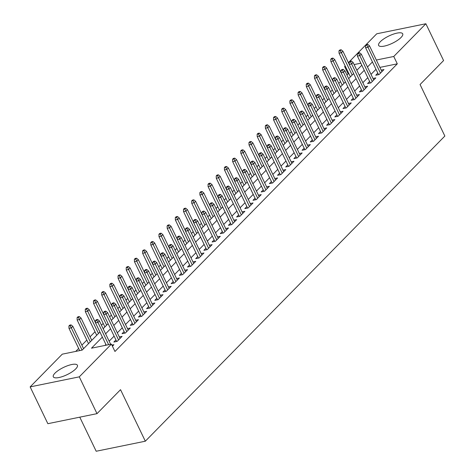 <?xml version="1.0" encoding="UTF-8"?>
<svg xmlns="http://www.w3.org/2000/svg" width="475" height="475" viewBox="0 0 475 475"><rect width="100%" height="100%" fill="white"/><g stroke="black" fill="none" stroke-linecap="round" stroke-linejoin="round"><path stroke-width="0.71" d="M401.025 37.495A13.365 4.032 154.3 0 1 388.2 45A13.365 4.032 154.3 0 1 378.622 45.41A13.365 4.032 154.3 0 1 380.303 41.729A13.365 4.032 154.3 0 1 393.128 34.224A13.365 4.032 154.3 0 1 402.705 33.814A13.365 4.032 154.3 0 1 401.025 37.495M75.715 368.915A13.365 4.032 154.3 0 1 62.89 376.42A13.365 4.032 154.3 0 1 53.313 376.823A13.365 4.032 154.3 0 1 54.993 373.148A13.365 4.032 154.3 0 1 67.824 365.637A13.365 4.032 154.3 0 1 77.401 365.233A13.365 4.032 154.3 0 1 75.715 368.915M79.782 417.169L96.182 451.25L145.326 441.204L444.855 136.046L420.06 84.526L443.591 60.551L425.873 23.75L393.751 56.478L376.331 60.034M145.326 441.204L120.531 389.678L97.001 413.648L47.856 423.694L30.145 386.893L62.267 354.166L82.187 350.093L99.928 332.025M348.917 73.726L348.151 73.88L346.982 75.074M340.533 81.641L338.794 83.41M332.346 89.983L330.612 91.752M324.164 98.319L322.43 100.088M315.982 106.655L314.242 108.425M307.794 114.992L306.06 116.761M299.612 123.334L297.878 125.103M291.43 131.67L289.691 133.439M283.243 140.006L281.509 141.776M275.061 148.343L273.327 150.112M266.879 156.679L265.139 158.448M258.691 165.021L256.957 166.79M250.509 173.357L248.775 175.127M242.327 181.693L240.588 183.463M234.139 190.03L232.406 191.799M225.958 198.372L224.224 200.141M217.776 206.708L216.036 208.477M209.588 215.044L207.854 216.814M201.406 223.381L199.672 225.15M193.224 231.717L191.484 233.486M185.036 240.059L183.303 241.828M176.854 248.395L175.121 250.165M168.672 256.732L166.933 258.501M160.485 265.068L158.751 266.837M152.303 273.41L150.569 275.179M144.121 281.746L142.381 283.516M135.933 290.082L134.199 291.852M127.751 298.419L126.018 300.188M119.569 306.755L117.83 308.524M111.382 315.097L109.648 316.867M103.2 323.433L101.466 325.203M95.018 331.77L90.066 336.811M86.83 340.106L81.884 345.147M78.648 348.448L75.733 351.411M348.151 73.88L344.607 66.524L345.171 65.948M348.407 62.647L376.728 33.796L425.873 23.75M377.815 73.138L375.755 75.24L379.074 74.557L383.984 69.558L381.188 70.128M369.627 81.474L367.567 83.576L370.892 82.893L375.802 77.894L373.006 78.464M361.445 89.811L359.385 91.913L362.704 91.236L367.614 86.23L364.818 86.8M353.263 98.153L351.203 100.249L354.522 99.572L359.433 94.567L356.636 95.143M345.076 106.489L343.015 108.585L346.34 107.908L351.251 102.909L348.454 103.479M336.894 114.825L334.833 116.927L338.152 116.244L343.063 111.245L340.266 111.815M328.712 123.162L326.652 125.263L329.971 124.587L334.881 119.581L332.084 120.151M320.524 131.498L318.464 133.6L321.789 132.923L326.699 127.918L323.902 128.493M312.342 139.84L310.282 141.936L313.601 141.259L318.511 136.254L315.715 136.83M304.16 148.176L302.1 150.278L305.419 149.595L310.329 144.596L307.533 145.166M295.978 156.513L293.912 158.614L297.237 157.932L302.147 152.932L299.351 153.502M287.791 164.849L285.73 166.951L289.049 166.274L293.96 161.268L291.163 161.838M279.609 173.191L277.548 175.287L280.868 174.61L285.778 169.605L282.981 170.181M271.427 181.527L269.361 183.623L272.686 182.946L277.596 177.947L274.799 178.517M263.239 189.863L261.179 191.965L264.498 191.283L269.408 186.283L266.612 186.853M255.057 198.2L252.997 200.302L256.316 199.625L261.226 194.619L258.43 195.189M246.875 206.536L244.809 208.638L248.134 207.961L253.044 202.956L250.248 203.532M238.688 214.878L236.627 216.974L239.946 216.297L244.857 211.292L242.06 211.868M230.506 223.214L228.445 225.316L231.764 224.633L236.675 219.634L233.878 220.204M222.324 231.551L220.257 233.652L223.583 232.97L228.493 227.97L225.696 228.54M214.136 239.887L212.076 241.989L215.395 241.312L220.305 236.307L217.508 236.877M205.954 248.229L203.894 250.325L207.213 249.648L212.123 244.643L209.327 245.219M197.772 256.565L195.706 258.661L199.031 257.984L203.941 252.985L201.145 253.555M189.584 264.902L187.524 267.003L190.843 266.321L195.753 261.321L192.957 261.891M181.402 273.238L179.342 275.34L182.661 274.663L187.572 269.658L184.775 270.228M173.221 281.574L171.154 283.676L174.479 282.999L179.39 277.994L176.593 278.57M165.033 289.916L162.973 292.012L166.292 291.335L171.202 286.33L168.405 286.906M156.851 298.252L154.791 300.354L158.11 299.672L163.02 294.672L160.223 295.242M148.669 306.589L146.603 308.691L149.928 308.008L154.838 303.008L152.042 303.578M140.481 314.925L138.421 317.027L141.74 316.35L146.65 311.345L143.854 311.915M132.299 323.267L130.239 325.363L133.558 324.686L138.468 319.681L135.672 320.257M124.117 331.603L122.051 333.699L125.376 333.022L130.287 328.023L127.49 328.593M115.93 339.94L113.869 342.042L117.188 341.359L122.099 336.359L119.302 336.929M102.368 337.108L91.485 348.193L111.411 344.12L114.956 351.482L397.296 63.834L379.875 67.397M375.98 69.326L371.028 74.367M367.798 77.663L362.847 82.703M359.611 86.005L354.665 91.046M351.429 94.341L346.477 99.382M343.247 102.677L338.295 107.718M335.059 111.013L330.113 116.054M326.877 119.35L321.931 124.397M318.695 127.692L313.743 132.733M310.508 136.028L305.562 141.069M302.326 144.364L297.38 149.405M294.144 152.701L289.192 157.742M285.956 161.043L281.01 166.084M277.774 169.379L272.828 174.42M269.592 177.715L264.64 182.756M261.404 186.052L256.458 191.092M253.223 194.388L248.277 199.435M245.041 202.73L240.089 207.771M236.853 211.066L231.907 216.107M228.671 219.402L223.725 224.443M220.489 227.739L215.537 232.78M212.301 236.081L207.355 241.122M204.119 244.417L199.173 249.458M195.938 252.753L190.986 257.794M187.75 261.09L182.804 266.131M179.568 269.426L174.622 274.473M171.386 277.768L166.434 282.809M163.198 286.104L158.252 291.145M155.016 294.441L150.07 299.482M146.834 302.777L141.882 307.818M138.647 311.119L133.701 316.16M130.465 319.455L125.519 324.496M122.283 327.792L117.331 332.832M114.095 336.128L109.149 341.169M105.913 344.464L104.957 345.438M112.421 346.222L113.917 344.696L111.886 345.111M97.001 413.648L79.289 376.847L30.145 386.893M397.296 63.834L393.751 56.478M111.411 344.12L79.289 376.847M372.436 61.964L367.49 67.011M364.254 70.306L359.308 75.347M356.072 78.642L351.12 83.683M347.884 86.978L342.938 92.019M339.702 95.315L334.756 100.356M331.52 103.657L326.568 108.698M323.332 111.993L318.387 117.034M315.151 120.329L310.205 125.37M306.969 128.666L302.017 133.707M298.781 137.002L293.835 142.049M290.599 145.344L285.653 150.385M282.417 153.68L277.465 158.721M274.229 162.017L269.283 167.058M266.048 170.353L261.102 175.394M257.866 178.695L252.914 183.736M249.678 187.031L244.732 192.072M241.496 195.368L236.55 200.408M233.314 203.704L228.362 208.745M225.126 212.04L220.18 217.081M216.944 220.382L211.998 225.423M208.763 228.718L203.811 233.759M200.575 237.055L195.629 242.096M192.393 245.391L187.447 250.432M184.211 253.733L179.259 258.774M176.023 262.069L171.077 267.11M167.841 270.406L162.895 275.447M159.659 278.742L154.708 283.783M151.472 287.078L146.526 292.119M143.29 295.42L138.344 300.461M135.108 303.757L130.156 308.798M126.92 312.093L121.974 317.134M118.738 320.429L113.792 325.47M110.556 328.765L105.604 333.812M360.834 63.205L354.124 64.576M345.372 66.363L344.607 66.524M103.158 328.73L108.11 323.689M111.346 320.393L116.292 315.353M119.528 312.051L124.48 307.01M127.71 303.715L132.662 298.674M135.898 295.379L140.843 290.338M144.079 287.043L149.031 282.002M152.261 278.706L157.213 273.659M160.449 270.364L165.395 265.323M168.631 262.028L173.583 256.987M176.813 253.692L181.765 248.651M185.001 245.355L189.947 240.314M193.183 237.013L198.134 231.972M201.364 228.677L206.316 223.636M209.552 220.341L214.498 215.3M217.734 212.004L222.686 206.963M225.916 203.668L230.868 198.621M234.104 195.326L239.05 190.285M242.286 186.99L247.237 181.949M250.467 178.653L255.419 173.612M258.655 170.317L263.601 165.276M266.837 161.975L271.789 156.934M275.019 153.639L279.971 148.598M283.207 145.303L288.153 140.262M291.389 136.966L296.341 131.925M299.571 128.63L304.522 123.583M307.758 120.288L312.704 115.247M315.94 111.952L320.886 106.911M324.122 103.615L329.074 98.574M332.31 95.279L337.256 90.238M340.492 86.937L345.438 81.896M348.674 78.601L353.626 73.56M356.862 70.264L361.808 65.223M96.805 320.287L97.624 319.455L96.3 319.728L95.481 320.56L96.805 320.287L97.933 322.43L99.406 320.928L110.645 344.28M108.644 344.684L97.933 322.43L95.54 322.917L106.252 345.177M95.481 320.56L95.54 322.917M99.406 320.928L97.624 319.455M71.06 324.888L69.73 325.155L68.917 325.992L70.241 325.719L71.06 324.888L72.841 326.355L71.369 327.857L68.976 328.344L79.687 350.603M70.241 325.719L82.08 350.117M72.841 326.355L83.582 348.674M68.976 328.344L68.917 325.992M104.993 311.95L105.812 311.119L104.482 311.386L103.663 312.223L104.993 311.95L106.115 314.088L107.587 312.592L120.038 338.455M118.566 339.957L106.115 314.088L103.728 314.581L116.666 341.466M103.663 312.223L103.728 314.581M107.587 312.592L105.812 311.119M113.175 303.614L113.994 302.777L112.664 303.05L111.845 303.887L113.175 303.614L114.303 305.752L115.775 304.249L128.226 330.119M126.748 331.621L114.303 305.752L111.91 306.238L124.848 333.129M111.845 303.887L111.91 306.238M115.775 304.249L113.994 302.777M121.357 295.278L122.176 294.441L120.852 294.714L120.032 295.545L121.357 295.278L122.485 297.415L123.957 295.913L136.408 321.783M134.936 323.285L122.485 297.415L120.092 297.902L133.036 324.793M120.032 295.545L120.092 297.902M123.957 295.913L122.176 294.441M129.544 286.936L130.364 286.104L129.034 286.377L128.214 287.209L129.544 286.936L130.667 289.079L132.139 287.577L144.59 313.447M143.118 314.949L130.667 289.079L128.28 289.566L141.218 316.457M128.214 287.209L128.28 289.566M132.139 287.577L130.364 286.104M79.242 316.546L77.918 316.819L77.098 317.65L78.428 317.383L79.242 316.546L81.023 318.018L79.551 319.521L77.158 320.008L88.528 343.633M78.428 317.383L90.292 341.84M81.023 318.018L91.764 340.338M77.158 320.008L77.098 317.65M87.43 308.21L86.1 308.483L85.28 309.314L86.61 309.047L87.43 308.21L89.205 309.682L87.732 311.184L85.346 311.671L96.716 335.297M86.61 309.047L98.473 333.503M89.205 309.682L95.54 322.84M85.346 311.671L85.28 309.314M95.612 299.873L94.282 300.147L93.468 300.978L94.792 300.705L95.612 299.873L97.393 301.346L95.92 302.842L93.528 303.335L104.898 326.96M94.792 300.705L106.661 325.161M97.393 301.346L103.722 314.503M93.528 303.335L93.468 300.978M103.793 291.537L102.469 291.804L101.65 292.642L102.98 292.368L103.793 291.537L105.575 293.004L104.102 294.506L101.709 294.999L113.08 318.624M102.98 292.368L114.843 316.825M105.575 293.004L111.91 306.161M101.709 294.999L101.65 292.642M137.726 278.599L138.546 277.768L137.216 278.041L136.396 278.873L137.726 278.599L138.854 280.737L140.327 279.241L152.778 305.11M151.299 306.607L138.854 280.737L136.462 281.23L149.399 308.115M136.396 278.873L136.462 281.23M140.327 279.241L138.546 277.768M111.981 283.195L110.651 283.468L109.832 284.305L111.162 284.032L111.981 283.195L113.757 284.668L112.284 286.17L109.897 286.657L121.268 310.282M111.162 284.032L123.025 308.489M113.757 284.668L120.092 297.825M109.897 286.657L109.832 284.305M145.908 270.263L146.727 269.432L145.403 269.699L144.584 270.536L145.908 270.263L147.036 272.401L148.509 270.898L160.96 296.768M159.487 298.27L147.036 272.401L144.643 272.893L157.587 299.778M144.584 270.536L144.643 272.893M148.509 270.898L146.727 269.432M120.163 274.859L118.833 275.132L118.014 275.963L119.344 275.696L120.163 274.859L121.944 276.331L120.472 277.833L118.079 278.32L129.449 301.946M119.344 275.696L131.213 300.152M121.944 276.331L128.274 289.489M118.079 278.32L118.014 275.963M154.096 261.927L154.915 261.09L153.585 261.363L152.766 262.2L154.096 261.927L155.218 264.064L156.691 262.562L169.142 288.432M167.669 289.934L155.218 264.064L152.831 264.551L165.769 291.442M152.766 262.2L152.831 264.551M156.691 262.562L154.915 261.09M128.345 266.522L127.021 266.796L126.202 267.627L127.532 267.354L128.345 266.522L130.126 267.995L128.654 269.497L126.261 269.984L137.631 293.609M127.532 267.354L139.395 291.816M130.126 267.995L136.462 281.152M126.261 269.984L126.202 267.627M162.278 253.591L163.097 252.753L161.767 253.027L160.948 253.858L162.278 253.591L163.406 255.728L164.878 254.226L177.329 280.096M175.851 281.598L163.406 255.728L161.013 256.215L173.951 283.106M160.948 253.858L161.013 256.215M164.878 254.226L163.097 252.753M136.533 258.186L135.203 258.453L134.383 259.291L135.713 259.017L136.533 258.186L138.308 259.659L136.836 261.155L134.449 261.648L145.819 285.273M135.713 259.017L147.577 283.474M138.308 259.659L144.643 272.816M134.449 261.648L134.383 259.291M170.46 245.248L171.279 244.417L169.955 244.69L169.136 245.522L170.46 245.248L171.588 247.392L173.06 245.89L185.511 271.759M184.039 273.256L171.588 247.392L169.195 247.879L182.139 274.77M169.136 245.522L169.195 247.879M173.06 245.89L171.279 244.417M144.715 249.85L143.385 250.117L142.565 250.954L143.895 250.681L144.715 249.85L146.496 251.317L145.023 252.819L142.631 253.306L154.001 276.937M143.895 250.681L155.764 275.138M146.496 251.317L152.825 264.474M142.631 253.306L142.565 250.954M178.648 236.912L179.467 236.081L178.137 236.348L177.317 237.185L178.648 236.912L179.77 239.05L181.242 237.553L193.693 263.417M192.221 264.919L179.77 239.05L177.383 239.542L190.321 266.428M177.317 237.185L177.383 239.542M181.242 237.553L179.467 236.081M152.897 241.508L151.572 241.781L150.753 242.612L152.083 242.345L152.897 241.508L154.678 242.98L153.205 244.482L150.812 244.969L162.183 268.595M152.083 242.345L163.946 266.802M154.678 242.98L161.013 256.138M150.812 244.969L150.753 242.612M186.829 228.576L187.649 227.739L186.319 228.012L185.499 228.849L186.829 228.576L187.958 230.713L189.43 229.211L201.881 255.081M200.402 256.583L187.958 230.713L185.565 231.2L198.502 258.091M185.499 228.849L185.565 231.2M189.43 229.211L187.649 227.739M161.084 233.172L159.754 233.445L158.935 234.276L160.265 234.009L161.084 233.172L162.86 234.644L161.387 236.146L159 236.633L170.371 260.258M160.265 234.009L172.128 258.465M162.86 234.644L169.195 247.802M159 236.633L158.935 234.276M195.011 220.24L195.831 219.402L194.507 219.676L193.687 220.507L195.011 220.24L196.139 222.377L197.612 220.875L210.063 246.745M208.59 248.247L196.139 222.377L193.747 222.864L206.69 249.755M193.687 220.507L193.747 222.864M197.612 220.875L195.831 219.402M169.266 224.835L167.936 225.108L167.117 225.94L168.447 225.667L169.266 224.835L171.047 226.308L169.575 227.804L167.182 228.297L178.553 251.922M168.447 225.667L180.316 250.129M171.047 226.308L177.377 239.465M167.182 228.297L167.117 225.94M203.199 211.898L204.018 211.066L202.688 211.339L201.869 212.171L203.199 211.898L204.321 214.041L205.794 212.539L218.245 238.408M216.772 239.911L204.321 214.041L201.934 214.528L214.872 241.419M201.869 212.171L201.934 214.528M205.794 212.539L204.018 211.066M177.448 216.499L176.124 216.766L175.305 217.603L176.635 217.33L177.448 216.499L179.229 217.972L177.757 219.468L175.364 219.961L186.734 243.586M176.635 217.33L188.498 241.787M179.229 217.972L185.565 231.123M175.364 219.961L175.305 217.603M211.381 203.561L212.2 202.73L210.87 203.003L210.051 203.834L211.381 203.561L212.509 205.699L213.982 204.203L226.433 230.072M224.954 231.568L212.509 205.699L210.116 206.192L223.054 233.077M210.051 203.834L210.116 206.192M213.982 204.203L212.2 202.73M185.636 208.157L184.306 208.43L183.487 209.267L184.817 208.994L185.636 208.157L187.411 209.629L185.939 211.132L183.552 211.618L194.922 235.244M184.817 208.994L196.68 233.451M187.411 209.629L193.747 222.787M183.552 211.618L183.487 209.267M219.563 195.225L220.382 194.394L219.058 194.661L218.239 195.498L219.563 195.225L220.691 197.362L222.163 195.86L234.614 221.73M233.142 223.232L220.691 197.362L218.298 197.855L231.242 224.74M218.239 195.498L218.298 197.855M222.163 195.86L220.382 194.394M193.818 199.821L192.488 200.094L191.668 200.925L192.998 200.658L193.818 199.821L195.599 201.293L194.127 202.795L191.734 203.282L203.104 226.908M192.998 200.658L204.868 225.114M195.599 201.293L201.928 214.451M191.734 203.282L191.668 200.925M227.751 186.889L228.57 186.052L227.24 186.325L226.421 187.162L227.751 186.889L228.873 189.026L230.345 187.524L242.796 213.394M241.324 214.896L228.873 189.026L226.486 189.513L239.424 216.404M226.421 187.162L226.486 189.513M230.345 187.524L228.57 186.052M202 191.484L200.676 191.757L199.856 192.589L201.186 192.316L202 191.484L203.781 192.957L202.308 194.459L199.916 194.946L211.286 218.571M201.186 192.316L213.049 216.778M203.781 192.957L210.116 206.114M199.916 194.946L199.856 192.589M235.933 178.553L236.752 177.715L235.422 177.988L234.602 178.82L235.933 178.553L237.061 180.69L238.533 179.188L250.978 205.058M249.506 206.56L237.061 180.69L234.668 181.177L247.606 208.068M234.602 178.82L234.668 181.177M238.533 179.188L236.752 177.715M210.188 183.148L208.857 183.415L208.038 184.252L209.368 183.979L210.188 183.148L211.963 184.621L210.49 186.117L208.103 186.61L219.474 210.235M209.368 183.979L221.231 208.436M211.963 184.621L218.298 197.778M208.103 186.61L208.038 184.252M244.114 170.21L244.934 169.379L243.61 169.652L242.79 170.483L244.114 170.21L245.243 172.354L246.715 170.852L259.166 196.721M257.693 198.217L245.243 172.354L242.85 172.841L255.793 199.732M242.79 170.483L242.85 172.841M246.715 170.852L244.934 169.379M218.369 174.812L217.039 175.079L216.22 175.916L217.55 175.643L218.369 174.812L220.151 176.278L218.678 177.781L216.285 178.268L227.656 201.899M217.55 175.643L229.419 200.1M220.151 176.278L226.48 189.436M216.285 178.268L216.22 175.916M252.302 161.874L253.122 161.043L251.792 161.31L250.972 162.147L252.302 161.874L253.424 164.012L254.897 162.515L267.348 188.379M265.875 189.881L253.424 164.012L251.037 164.504L263.975 191.389M250.972 162.147L251.037 164.504M254.897 162.515L253.122 161.043M226.551 166.47L225.227 166.743L224.408 167.574L225.732 167.307L226.551 166.47L228.333 167.942L226.86 169.444L224.467 169.931L235.838 193.557M225.732 167.307L237.601 191.763M228.333 167.942L234.668 181.1M224.467 169.931L224.408 167.574M260.484 153.538L261.303 152.701L259.973 152.974L259.154 153.811L260.484 153.538L261.612 155.675L263.085 154.173L275.53 180.043M274.057 181.545L261.612 155.675L259.219 156.162L272.157 183.053M259.154 153.811L259.219 156.162M263.085 154.173L261.303 152.701M234.739 158.133L233.409 158.407L232.59 159.238L233.92 158.971L234.739 158.133L236.514 159.606L235.042 161.108L232.655 161.595L244.025 185.22M233.92 158.971L245.783 183.427M236.514 159.606L242.85 172.763M232.655 161.595L232.59 159.238M268.666 145.202L269.485 144.364L268.161 144.637L267.342 145.469L268.666 145.202L269.794 147.339L271.267 145.837L283.717 171.707M282.245 173.209L269.794 147.339L267.401 147.826L280.345 174.717M267.342 145.469L267.401 147.826M271.267 145.837L269.485 144.364M242.921 149.797L241.591 150.07L240.772 150.902L242.102 150.628L242.921 149.797L244.702 151.27L243.23 152.766L240.837 153.259L252.207 176.884M242.102 150.628L253.971 175.091M244.702 151.27L251.032 164.427M240.837 153.259L240.772 150.902M276.854 136.859L277.673 136.028L276.343 136.301L275.524 137.132L276.854 136.859L277.976 139.003L279.448 137.501L291.899 163.37M290.427 164.873L277.976 139.003L275.589 139.49L288.527 166.381M275.524 137.132L275.589 139.49M279.448 137.501L277.673 136.028M251.103 141.461L249.779 141.728L248.959 142.565L250.283 142.292L251.103 141.461L252.884 142.933L251.412 144.43L249.019 144.923L260.389 168.548M250.283 142.292L262.152 166.749M252.884 142.933L259.219 156.085M249.019 144.923L248.959 142.565M285.036 128.523L285.855 127.692L284.525 127.965L283.706 128.796L285.036 128.523L286.164 130.661L287.636 129.164L300.081 155.034M298.609 156.53L286.164 130.661L283.771 131.153L296.709 158.038M283.706 128.796L283.771 131.153M287.636 129.164L285.855 127.692M259.291 133.119L257.961 133.392L257.141 134.229L258.471 133.956L259.291 133.119L261.066 134.591L259.593 136.093L257.207 136.58L268.577 160.206M258.471 133.956L270.334 158.412M261.066 134.591L267.401 147.749M257.207 136.58L257.141 134.229M293.217 120.187L294.037 119.356L292.713 119.623L291.893 120.46L293.217 120.187L294.346 122.324L295.818 120.822L308.269 146.692M306.797 148.194L294.346 122.324L291.953 122.817L304.897 149.702M291.893 120.46L291.953 122.817M295.818 120.822L294.037 119.356M267.473 124.782L266.142 125.056L265.323 125.887L266.653 125.62L267.473 124.782L269.254 126.255L267.781 127.757L265.388 128.244L276.759 151.869M266.653 125.62L278.522 150.076M269.254 126.255L275.583 139.412M265.388 128.244L265.323 125.887M301.405 111.851L302.225 111.013L300.895 111.287L300.075 112.124L301.405 111.851L302.527 113.988L304 112.486L316.451 138.356M314.978 139.858L302.527 113.988L300.141 114.475L313.078 141.366M300.075 112.124L300.141 114.475M304 112.486L302.225 111.013M309.587 103.514L310.407 102.677L309.077 102.95L308.257 103.782L309.587 103.514L310.715 105.652L312.188 104.15L324.633 130.019M323.16 131.522L310.715 105.652L308.322 106.139L321.26 133.03M308.257 103.782L308.322 106.139M312.188 104.15L310.407 102.677M317.769 95.172L318.588 94.341L317.258 94.614L316.445 95.445L317.769 95.172L318.897 97.316L320.37 95.813L332.821 121.683M331.348 123.179L318.897 97.316L316.504 97.802L329.448 124.693M316.445 95.445L316.504 97.802M320.37 95.813L318.588 94.341M275.654 116.446L274.33 116.719L273.511 117.551L274.835 117.278L275.654 116.446L277.436 117.919L275.963 119.421L273.57 119.908L284.941 143.533M274.835 117.278L286.704 141.74M277.436 117.919L283.771 131.076M273.57 119.908L273.511 117.551M283.842 108.11L282.512 108.377L281.693 109.214L283.023 108.941L283.842 108.11L285.618 109.582L284.145 111.079L281.758 111.572L293.128 135.197M283.023 108.941L294.886 133.398M285.618 109.582L291.953 122.74M281.758 111.572L281.693 109.214M292.024 99.774L290.694 100.041L289.875 100.878L291.205 100.605L292.024 99.774L293.805 101.24L292.333 102.742L289.94 103.229L301.31 126.861M291.205 100.605L303.074 125.062M293.805 101.24L300.135 114.398M289.94 103.229L289.875 100.878M325.957 86.836L326.776 86.005L325.446 86.272L324.627 87.109L325.957 86.836L327.079 88.973L328.552 87.477L341.003 113.341M339.53 114.843L327.079 88.973L324.686 89.466L337.63 116.351M324.627 87.109L324.686 89.466M328.552 87.477L326.776 86.005M300.206 91.432L298.882 91.705L298.062 92.536L299.387 92.269L300.206 91.432L301.987 92.904L300.515 94.406L298.122 94.893L309.492 118.518M299.387 92.269L311.256 116.725M301.987 92.904L308.317 106.062M298.122 94.893L298.062 92.536M334.139 78.5L334.958 77.663L333.628 77.936L332.809 78.773L334.139 78.5L335.267 80.637L336.739 79.135L349.184 105.005M347.712 106.507L335.267 80.637L332.874 81.124L345.812 108.015M332.809 78.773L332.874 81.124M336.739 79.135L334.958 77.663M308.394 83.095L307.064 83.368L306.244 84.2L307.574 83.933L308.394 83.095L310.169 84.568L308.697 86.07L306.31 86.557L317.68 110.182M307.574 83.933L319.438 108.389M310.169 84.568L316.504 97.725M306.31 86.557L306.244 84.2M342.321 70.163L343.14 69.326L341.81 69.599L340.997 70.431L342.321 70.163L343.449 72.301L344.921 70.799L357.372 96.668M355.9 98.171L343.449 72.301L341.056 72.788L354 99.679M340.997 70.431L341.056 72.788M344.921 70.799L343.14 69.326M316.576 74.759L315.246 75.032L314.426 75.863L315.756 75.59L316.576 74.759L318.357 76.232L316.884 77.734L314.492 78.221L325.862 101.846M315.756 75.59L327.625 100.053M318.357 76.232L324.686 89.389M314.492 78.221L314.426 75.863M350.508 61.821L351.328 60.99L349.998 61.263L349.178 62.094L350.508 61.821L351.631 63.965L353.103 62.462L365.554 88.332M364.082 89.834L351.631 63.965L349.238 64.452L362.182 91.343M349.178 62.094L349.238 64.452M353.103 62.462L351.328 60.99M324.758 66.423L323.433 66.69L322.614 67.527L323.938 67.254L324.758 66.423L326.539 67.895L325.066 69.392L322.673 69.884L334.044 93.51M323.938 67.254L335.807 91.711M326.539 67.895L332.868 81.047M322.673 69.884L322.614 67.527M358.69 53.485L359.51 52.654L358.18 52.927L357.36 53.758L358.69 53.485L359.812 55.623L361.291 54.126L373.736 79.996M372.263 81.492L359.812 55.623L357.426 56.115L370.363 83.006M357.36 53.758L357.426 56.115M361.291 54.126L359.51 52.654M332.945 58.081L331.615 58.354L330.796 59.191L332.126 58.918L332.945 58.081L334.721 59.553L333.248 61.055L330.861 61.542L342.232 85.168M332.126 58.918L343.989 83.374M334.721 59.553L341.056 72.711M330.861 61.542L330.796 59.191M366.872 45.149L367.692 44.318L366.362 44.585L365.548 45.422L366.872 45.149L368 47.286L369.473 45.784L381.924 71.654M380.451 73.156L368 47.286L365.608 47.779L378.551 74.664M365.548 45.422L365.608 47.779M369.473 45.784L367.692 44.318M341.127 49.744L339.797 50.017L338.978 50.849L340.308 50.582L341.127 49.744L342.908 51.217L341.436 52.719L339.043 53.206L350.413 76.831M340.308 50.582L352.177 75.038M342.908 51.217L349.238 64.374M339.043 53.206L338.978 50.849"/></g></svg>
